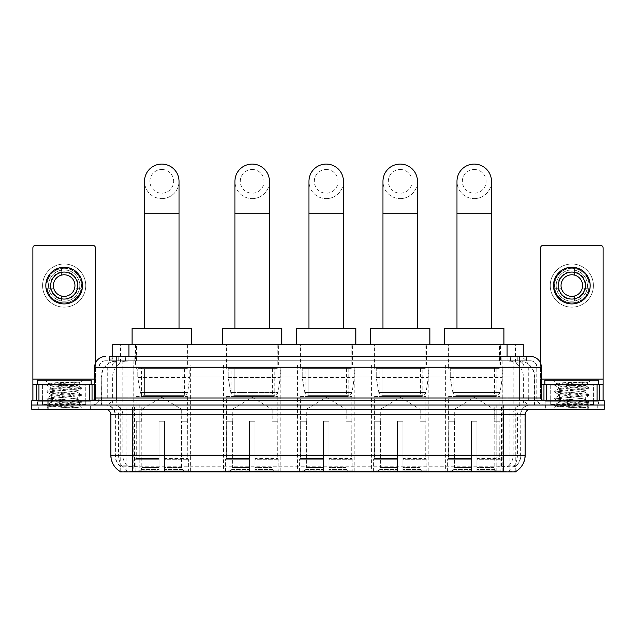 <?xml version="1.0" encoding="UTF-8"?>
<svg xmlns="http://www.w3.org/2000/svg" width="636" height="636" viewBox="0 0 636 636"><rect width="100%" height="100%" fill="white"/><g stroke="black" fill="none" stroke-linecap="round" stroke-linejoin="round"><path stroke-width="0.48" stroke-dasharray="3.18 2.39" d="M502.83 365.096L445.645 365.096L502.83 365.096L502.83 471.92L445.645 471.92L502.83 471.92M445.645 365.096L445.645 471.92M280.778 365.096L223.586 365.096L280.778 365.096L280.778 471.92L223.586 471.92L280.778 471.92M223.586 365.096L223.586 471.92M354.793 365.096L297.608 365.096L354.793 365.096L354.793 471.92L297.608 471.92L354.793 471.92M297.608 365.096L297.608 471.92M428.815 365.096L371.623 365.096L428.815 365.096L428.815 471.92L371.623 471.92L428.815 471.92M371.623 365.096L371.623 471.92M190.355 365.096L133.17 365.096L190.355 365.096L190.355 471.92L133.17 471.92L190.355 471.92M133.17 365.096L133.17 471.92M518.149 360.779L520.956 360.978C522.983 361.582 523.674 361.971 523.023 362.13L515.414 362.13L511.074 361.2L502.146 360.803L133.854 360.803L124.926 361.2L120.586 362.13L112.977 362.13L112.731 356.462L526.783 356.462L109.217 356.462L109.217 360.779L526.783 360.779L109.217 360.779M523.269 344.601L112.731 344.601M520.033 360.851A16.186 16.186 0 0 1 534.757 376.965L534.757 405.021L101.243 405.021L534.757 405.021M112.731 362.027L115.967 360.851L123.106 360.779L117.851 360.779M115.967 360.851A16.186 16.186 0 0 0 101.243 376.965L101.569 405.021M120.005 471.92L515.995 471.92M120.005 471.387L120.005 405.021L515.995 405.021L120.005 405.021M187.93 344.601L135.595 344.601L187.93 344.601L187.93 365.096L135.595 365.096L187.93 365.096M135.595 344.601L135.595 365.096M426.382 344.601L374.055 344.601L426.382 344.601L426.382 365.096L374.055 365.096L426.382 365.096M374.055 344.601L374.055 365.096M352.368 344.601L300.033 344.601L352.368 344.601L352.368 365.096L300.033 365.096L352.368 365.096M300.033 344.601L300.033 365.096M278.345 344.601L226.019 344.601L278.345 344.601L278.345 365.096L226.019 365.096L278.345 365.096M226.019 344.601L226.019 365.096M500.405 344.601L448.07 344.601L500.405 344.601L500.405 365.096L448.07 365.096L500.405 365.096M448.07 344.601L448.07 365.096M523.269 356.462L523.023 344.601M123.106 360.779L512.894 360.779M90.336 405.021L38.001 405.021L90.336 405.021L90.336 409.338L38.001 409.338L90.336 409.338M38.001 405.021L38.001 409.338M597.999 405.021L545.664 405.021L597.999 405.021L597.999 409.338L545.664 409.338L597.999 409.338M545.664 405.021L545.664 409.338M90.876 401.785L37.468 401.785L90.876 401.785L90.876 405.021L37.468 405.021L90.876 405.021M37.468 401.785L37.468 405.021M598.532 401.785L545.124 401.785L598.532 401.785L598.532 405.021L545.124 405.021L598.532 405.021M545.124 401.785L545.124 405.021M503.585 471.483C510.342 472.023 514.429 472.023 515.836 471.483L508.665 471.212C506.534 471.681 502.368 471.753 496.167 471.427L139.833 471.427C133.647 471.753 129.482 471.681 127.335 471.212L120.164 471.483C121.563 472.023 125.65 472.023 132.415 471.483M496.167 471.427L496.167 455.193L111.165 455.193A18.881 18.595 -90 0 0 120.005 471.268L120.164 466.188C121.563 466.983 125.65 466.983 132.415 466.188L503.585 466.188C510.342 466.983 514.421 466.983 515.836 466.188A14.564 14.564 0 0 0 520.852 455.193L139.833 455.193L139.833 471.427M515.836 471.483L515.995 465.878A14.564 14.342 90 0 0 520.59 455.193L520.852 414.728A9.707 9.707 0 0 1 530.559 405.021L105.441 405.021L530.559 405.021M120.164 466.188A14.564 14.564 0 0 1 115.148 455.193L115.148 414.728L525.161 414.728M503.585 409.338L105.441 409.338L503.585 409.338M549.981 405.021L593.682 405.021L549.981 405.021L549.981 401.785L593.682 401.785L549.981 401.785M593.682 405.021L593.682 401.785M42.318 405.021L86.019 405.021L42.318 405.021L42.318 401.785L86.019 401.785L42.318 401.785M86.019 405.021L86.019 401.785M588.014 405.021L604.2 405.021L604.2 409.338L588.014 409.338L588.014 405.021L604.2 405.021L604.2 400.704L588.014 400.704L588.014 405.021L47.986 405.021L588.014 405.021M588.014 400.704L31.8 400.704L31.8 405.021L47.986 405.021L31.8 405.021L31.8 409.338L588.014 409.338M515.995 465.878L508.665 465.791C506.542 466.482 502.376 466.593 496.167 466.108L139.833 466.108C133.639 466.593 129.474 466.482 127.335 465.791L120.005 465.878A14.564 14.342 -90 0 1 115.41 455.193L132.415 455.193L132.415 414.728L115.148 414.728C114.575 408.829 111.34 405.593 105.441 405.021M116.229 356.462L519.771 356.462M530.559 360.779L105.441 360.779L530.559 360.779A6.471 6.471 0 0 1 537.03 367.258L537.03 398.009L94.653 398.009M94.653 367.258L537.03 367.258L98.97 367.258L98.97 398.009A7.012 7.012 0 0 1 91.95 405.021L544.05 405.021L91.95 405.021M116.229 400.704L544.05 400.704L116.229 400.704M593.412 384.518L550.251 384.518L593.412 384.518L593.412 400.704L550.251 400.704L593.412 400.704L593.412 405.021L550.251 405.021L593.412 405.021M550.251 384.518L550.251 405.021M85.749 384.518L42.588 384.518L85.749 384.518L85.749 400.704L42.588 400.704L85.749 400.704L85.749 405.021L42.588 405.021L85.749 405.021M42.588 384.518L42.588 405.021M38.271 405.021L90.066 405.021L38.271 405.021L38.271 409.338L90.066 409.338L38.271 409.338M90.066 405.021L90.066 409.338M86.289 405.021L42.048 405.021L86.289 405.021A0.541 0.541 0 0 1 85.749 404.48L42.588 404.48L85.749 404.48L85.749 385.058A0.541 0.541 0 0 1 86.289 384.518L42.048 384.518L86.289 384.518M42.048 405.021A0.541 0.541 0 0 0 42.588 404.48L42.588 385.058A0.541 0.541 0 0 0 42.048 384.518M91.147 384.518L37.198 384.518L91.147 384.518M76.177 403.94L77.982 404.265C79.317 405.045 47.597 405.768 48.185 406.436L67.162 407.652L78.363 407.652L58.114 403.94L76.177 403.94C70.636 402.962 49.902 402 50.681 401.03C49.854 399.885 78.482 398.74 77.656 397.603C78.482 396.459 49.854 395.314 50.681 394.177C49.854 393.032 78.482 391.887 77.656 390.75L77.656 392.46C78.482 391.323 49.854 390.178 50.681 389.041C49.854 387.896 78.482 386.752 77.656 385.615L81.273 387.65L47.064 384.224L55.571 383.182L81.225 381.886C78.363 383.007 72.735 384.247 64.331 385.599L77.656 385.599C78.745 384.82 47.954 384.104 48.519 383.436L45.291 380.201L83.054 380.201L45.291 380.201M77.656 385.615L83.054 380.201M67.162 407.652L46.977 405.736L81.368 402.31L46.977 398.883L81.273 395.568L77.656 397.603L77.656 399.313C78.482 398.176 49.854 397.031 50.681 395.886C49.854 394.749 78.482 393.605 77.656 392.46L81.273 394.495L46.977 391.18L81.273 387.65M81.273 395.568L46.977 392.038L81.273 388.715L77.656 390.75C78.482 389.614 49.854 388.461 50.681 387.324L50.681 389.041L47.064 391.068M81.273 388.715L47.064 385.289L50.681 387.324C51.5 386.752 56.047 386.179 64.331 385.599M58.114 403.94L50.681 402.739C49.854 401.602 78.482 400.457 77.656 399.313L81.273 401.348L46.977 398.033L81.273 394.495M47.064 392.142L50.808 394.312L50.681 395.886L47.064 397.921M47.064 398.995L50.808 401.165L50.681 402.739L47.064 404.774L81.273 401.348M81.273 402.421L77.95 404.353L83.054 409.338L45.291 409.338L83.054 409.338M47.064 405.848L48.217 406.507L45.291 409.338M74.889 381.886C64.769 382.363 47.374 382.904 48.519 383.436L47.064 384.224M37.198 380.201L91.147 380.201M78.363 407.652L55.571 406.022L47.064 404.774M47.064 385.289L55.571 384.041L81.225 381.886M64.172 263.996A21.576 21.576 0 0 0 42.588 285.58A21.576 21.576 0 0 0 64.172 307.156A21.576 21.576 0 0 0 85.749 285.58A21.576 21.576 0 0 0 64.172 263.996A21.576 21.576 0 0 0 42.588 285.58A21.576 21.576 0 0 0 64.172 307.156A21.576 21.576 0 0 0 85.749 285.58A21.576 21.576 0 0 0 64.172 263.996A21.576 21.576 0 0 0 42.588 285.58A21.576 21.576 0 0 0 64.172 307.156A21.576 21.576 0 0 0 85.749 285.58A21.576 21.576 0 0 0 64.172 263.996M64.172 302.839A17.267 17.267 0 0 1 46.905 285.58A17.267 17.267 0 0 1 64.172 268.312A17.267 17.267 0 0 0 46.905 285.58A17.267 17.267 0 0 0 64.172 302.839A17.267 17.267 0 0 0 81.432 285.58A17.267 17.267 0 0 0 64.172 268.312A17.267 17.267 0 0 1 81.432 285.58A17.267 17.267 0 0 1 64.172 302.839A17.267 17.267 0 0 0 81.432 285.58A17.267 17.267 0 0 0 64.172 268.312A17.267 17.267 0 0 0 46.905 285.58A17.267 17.267 0 0 0 64.172 302.839A17.267 17.267 0 0 0 81.432 285.58A17.267 17.267 0 0 0 64.172 268.312A17.267 17.267 0 0 0 46.905 285.58A17.267 17.267 0 0 0 64.172 302.839M42.588 400.704L85.749 400.704L42.588 400.704M94.653 384.518L95.464 384.518L95.464 400.704L32.881 400.704L32.881 248.024A2.695 2.695 0 0 1 35.576 245.329L92.761 245.329A2.695 2.695 0 0 1 95.464 248.024L95.464 384.518L32.881 384.518M95.464 363.156L95.464 400.704L32.881 400.704M64.172 272.089A13.491 13.491 0 0 0 50.681 285.58A13.491 13.491 0 0 0 64.172 299.063A13.491 13.491 0 0 0 77.656 285.58A13.491 13.491 0 0 0 64.172 272.089M77.934 288.275L81.766 288.275A17.8 17.8 0 0 1 66.867 303.173A17.8 17.8 0 0 0 81.766 288.275L74.619 288.275A10.788 10.788 0 0 0 74.619 282.877L81.766 282.877L74.619 282.877A10.788 10.788 0 0 0 53.726 282.877A10.788 10.788 0 0 0 66.867 296.026L66.867 300.987A15.646 15.646 0 0 0 66.867 270.165A15.646 15.646 0 0 0 48.527 285.58A15.646 15.646 0 0 0 64.172 301.226A15.646 15.646 0 0 0 79.818 285.58A15.646 15.646 0 0 0 61.469 270.165A15.646 15.646 0 0 0 61.469 300.987L61.469 296.026L61.469 300.987A15.646 15.646 0 0 0 66.867 300.987L66.867 296.026A10.788 10.788 0 0 0 74.619 288.275L77.934 288.275A14.024 14.024 0 0 1 66.867 299.341M64.172 303.921A18.341 18.341 0 0 0 82.513 285.58A18.341 18.341 0 0 0 64.172 267.231A18.341 18.341 0 0 0 45.824 285.58A18.341 18.341 0 0 0 64.172 303.921M46.571 288.275L53.726 288.275L46.571 288.275A17.8 17.8 0 0 0 61.469 303.173A17.8 17.8 0 0 1 46.571 288.275M81.766 282.877A17.8 17.8 0 0 0 66.867 267.979L66.867 275.126L66.867 267.979A17.8 17.8 0 0 1 81.766 282.877M50.403 288.275A14.024 14.024 0 0 0 61.469 299.341M77.934 282.877A14.024 14.024 0 0 0 66.867 271.81M61.469 267.979L61.469 275.126L61.469 267.979A17.8 17.8 0 0 0 46.571 282.877L53.726 282.877L46.571 282.877A17.8 17.8 0 0 1 61.469 267.979M61.469 271.81A14.024 14.024 0 0 0 50.403 282.877M545.934 405.021L597.729 405.021L545.934 405.021L545.934 409.338L597.729 409.338L545.934 409.338M597.729 405.021L597.729 409.338M593.952 405.021L549.711 405.021L593.952 405.021A0.541 0.541 0 0 1 593.412 404.48L550.251 404.48L593.412 404.48L593.412 385.058A0.541 0.541 0 0 1 593.952 384.518L549.711 384.518L593.952 384.518M549.711 405.021A0.541 0.541 0 0 0 550.251 404.48L550.251 385.058A0.541 0.541 0 0 0 549.711 384.518M598.802 384.518L544.853 384.518L598.802 384.518M583.84 403.94L585.645 404.265C586.98 405.045 555.252 405.768 555.848 406.436L574.817 407.652L586.026 407.652L565.778 403.94L583.84 403.94C578.299 402.962 557.565 402 558.344 401.03C557.518 399.885 586.146 398.74 585.319 397.603C586.146 396.459 557.518 395.314 558.344 394.177C557.518 393.032 586.146 391.887 585.319 390.75L585.319 392.46C586.146 391.323 557.518 390.178 558.344 389.041C557.518 387.896 586.146 386.752 585.319 385.615L588.936 387.65L554.727 384.224L563.234 383.182L588.88 381.886C586.026 383.007 580.39 384.247 571.987 385.599L585.319 385.599C586.4 384.82 555.618 384.104 556.182 383.436L552.946 380.201L590.709 380.201L552.946 380.201M585.319 385.615L590.709 380.201M574.817 407.652L554.632 405.736L589.023 402.31L554.632 398.883L588.936 395.568L585.319 397.603L585.319 399.313C586.146 398.176 557.518 397.031 558.344 395.886C557.518 394.749 586.146 393.605 585.319 392.46L588.936 394.495L554.632 391.18L588.936 387.65M588.936 395.568L554.632 392.038L588.936 388.715L585.319 390.75C586.146 389.614 557.518 388.461 558.344 387.324L558.344 389.041L554.727 391.068M588.936 388.715L554.727 385.289L558.344 387.324C559.163 386.752 563.711 386.179 571.987 385.599M565.778 403.94L558.344 402.739C557.518 401.602 586.146 400.457 585.319 399.313L588.936 401.348L554.632 398.033L588.936 394.495M554.727 392.142L558.464 394.312L558.344 395.886L554.727 397.921M554.727 398.995L558.464 401.165L558.344 402.739L554.727 404.774L588.936 401.348M588.936 402.421L585.605 404.353L590.709 409.338L552.946 409.338L590.709 409.338M554.727 405.848L555.88 406.507L552.946 409.338M582.552 381.886C572.432 382.363 555.037 382.904 556.182 383.436L554.727 384.224M544.853 380.201L598.802 380.201M586.026 407.652L563.234 406.022L554.727 404.774M554.727 385.289L563.234 384.041L588.88 381.886M161.767 198.607A17.267 17.267 0 0 0 179.026 181.347A17.267 17.267 0 0 1 161.767 198.607A17.267 17.267 0 0 0 179.026 181.347A17.267 17.267 0 0 0 161.767 164.08A17.267 17.267 0 0 0 144.499 181.347A17.267 17.267 0 0 0 161.767 198.607A17.267 17.267 0 0 1 144.499 181.347M161.767 169.478A11.869 11.869 0 0 1 173.636 181.347A11.869 11.869 0 0 1 161.767 193.217A11.869 11.869 0 0 1 149.897 181.347A11.869 11.869 0 0 1 161.767 169.478M144.499 328.415L179.026 328.415L144.499 328.415M141.804 421.207L141.804 409.338L181.721 409.338L161.767 397.341L141.804 409.338L181.721 409.338L181.721 421.207M181.538 467.563L181.538 421.207L181.538 467.563L182.341 469.471L184.806 471.92L164.462 471.92L187.302 471.92L164.462 471.92L164.462 470.839L188.383 470.839L164.462 470.839L164.462 459.295L188.383 459.295L164.462 459.295L164.462 458.429L187.517 458.429L164.462 458.429L164.462 471.92L187.302 471.92L188.383 470.839L188.383 459.295L187.246 458.429L187.389 421.207L187.246 458.429L188.383 459.295L188.383 470.839L187.302 471.92L184.806 471.92L182.341 469.471L181.538 467.563L164.462 467.563L164.462 471.92L164.462 421.207L164.462 467.563L181.538 467.563M159.064 421.207L164.462 421.207L159.064 421.207L159.064 458.429L136.279 458.429L159.064 458.429L159.064 421.207L159.064 467.563L159.064 421.207L164.462 421.207L164.462 458.429L164.462 421.207L159.064 421.207M141.987 421.207L141.987 467.563L141.192 469.471L138.72 471.92L159.064 471.92L159.064 467.563L159.064 471.92L136.223 471.92L159.064 471.92L159.064 470.839L159.064 471.92L136.223 471.92L135.142 470.839L159.064 470.839L135.142 470.839L135.142 459.295L159.064 459.295L159.064 470.839L159.064 459.295L135.142 459.295L136.009 458.429L159.064 458.429L159.064 459.295L159.064 458.429L136.009 458.429L136.279 421.207L136.279 458.429L135.142 459.295L135.142 470.839L136.223 471.92L138.72 471.92L141.192 469.471L141.987 467.563L141.987 421.207L136.136 421.207L141.987 421.207M136.136 396.387L187.389 396.387L136.136 396.387L136.136 421.207M187.389 396.387L187.389 421.207M141.534 368.331L181.991 368.331L141.534 368.331L141.534 396.387L181.991 396.387L141.534 396.387M181.991 368.331L181.991 396.387M136.136 344.601L187.389 344.601L136.136 344.601L136.136 368.331L187.389 368.331L136.136 368.331M187.389 344.601L187.389 368.331M191.436 344.601L132.089 344.601L191.436 344.601M132.089 328.415L191.436 328.415M187.246 421.207L181.538 421.207L187.246 421.207M189.814 368.872L137.789 368.872L189.814 368.872L189.814 377.506L137.789 377.506L137.789 368.872L137.789 377.506L140.389 392.539C141.033 394.392 142.369 395.314 144.404 395.306L184.424 395.306L144.404 395.306L144.404 368.872L144.404 395.306C142.377 395.322 141.033 394.392 140.389 392.539L137.789 377.506L189.814 377.506L187.628 392.539L140.389 392.539L187.628 392.539C186.253 394.869 185.187 395.791 184.424 395.306L184.424 368.872L144.404 368.872L184.424 368.872M252.182 198.607A17.267 17.267 0 0 0 269.449 181.347A17.267 17.267 0 0 1 252.182 198.607A17.267 17.267 0 0 0 269.449 181.347A17.267 17.267 0 0 0 252.182 164.08A17.267 17.267 0 0 0 234.915 181.347A17.267 17.267 0 0 0 252.182 198.607A17.267 17.267 0 0 1 234.915 181.347M252.182 169.478A11.869 11.869 0 0 1 264.051 181.347A11.869 11.869 0 0 1 252.182 193.217A11.869 11.869 0 0 1 240.313 181.347A11.869 11.869 0 0 1 252.182 169.478M234.915 328.415L269.449 328.415L234.915 328.415M232.22 421.207L232.22 409.338L272.144 409.338L252.182 397.341L232.22 409.338L272.144 409.338L272.144 421.207M271.962 467.563L271.962 421.207L271.962 467.563L272.757 469.471L275.221 471.92L254.877 471.92L277.717 471.92L254.877 471.92L254.877 470.839L278.807 470.839L254.877 470.839L254.877 459.295L278.807 459.295L254.877 459.295L254.877 458.429L277.94 458.429L254.877 458.429L254.877 471.92L277.717 471.92L278.807 470.839L278.807 459.295L277.662 458.429L277.805 421.207L277.662 458.429L278.807 459.295L278.807 470.839L277.717 471.92L275.221 471.92L272.757 469.471L271.962 467.563L254.877 467.563L254.877 471.92L254.877 421.207L254.877 467.563L271.962 467.563M249.487 421.207L254.877 421.207L249.487 421.207L249.487 458.429L226.702 458.429L249.487 458.429L249.487 421.207L249.487 467.563L249.487 421.207L254.877 421.207L254.877 458.429L254.877 421.207L249.487 421.207M232.402 421.207L232.402 467.563L231.607 469.471L229.143 471.92L249.487 471.92L249.487 467.563L249.487 471.92L226.647 471.92L249.487 471.92L249.487 470.839L249.487 471.92L226.647 471.92L225.557 470.839L249.487 470.839L225.557 470.839L225.557 459.295L249.487 459.295L249.487 470.839L249.487 459.295L225.557 459.295L226.424 458.429L249.487 458.429L249.487 459.295L249.487 458.429L226.424 458.429L226.702 421.207L226.702 458.429L225.557 459.295L225.557 470.839L226.647 471.92L229.143 471.92L231.607 469.471L232.402 467.563L232.402 421.207L226.559 421.207L232.402 421.207M226.559 396.387L277.805 396.387L226.559 396.387L226.559 421.207M277.805 396.387L277.805 421.207M231.949 368.331L272.415 368.331L231.949 368.331L231.949 396.387L272.415 396.387L231.949 396.387M272.415 368.331L272.415 396.387M226.559 344.601L277.805 344.601L226.559 344.601L226.559 368.331L277.805 368.331L226.559 368.331M277.805 344.601L277.805 368.331M281.851 344.601L222.513 344.601L281.851 344.601M222.513 328.415L281.851 328.415M277.662 421.207L271.962 421.207L277.662 421.207M280.238 368.872L228.205 368.872L280.238 368.872L280.238 377.506L228.205 377.506L228.205 368.872L228.205 377.506L230.804 392.539C231.448 394.392 232.784 395.314 234.819 395.306L234.819 395.306C232.792 395.322 231.456 394.392 230.804 392.539L228.205 377.506L280.238 377.506L278.051 392.539L230.804 392.539L278.051 392.539C276.668 394.869 275.603 395.791 274.847 395.306L234.827 395.306L274.839 395.306L274.839 368.872L234.827 368.872L234.827 395.306L234.827 368.872L274.839 368.872M326.196 198.607A17.267 17.267 0 0 0 343.464 181.347A17.267 17.267 0 0 1 326.196 198.607A17.267 17.267 0 0 0 343.464 181.347A17.267 17.267 0 0 0 326.196 164.08A17.267 17.267 0 0 0 308.937 181.347A17.267 17.267 0 0 0 326.196 198.607A17.267 17.267 0 0 1 308.937 181.347M326.196 169.478A11.869 11.869 0 0 1 338.066 181.347A11.869 11.869 0 0 1 326.196 193.217A11.869 11.869 0 0 1 314.335 181.347A11.869 11.869 0 0 1 326.196 169.478M308.937 328.415L343.464 328.415L308.937 328.415M306.242 421.207L306.242 409.338L346.159 409.338L326.196 397.341L306.242 409.338L346.159 409.338L346.159 421.207M345.976 467.563L345.976 421.207L345.976 467.563L346.779 469.471L349.244 471.92L328.899 471.92L351.74 471.92L328.899 471.92L328.899 470.839L352.821 470.839L328.899 470.839L328.899 459.295L352.821 459.295L328.899 459.295L328.899 458.429L351.954 458.429L328.899 458.429L328.899 471.92L351.74 471.92L352.821 470.839L352.821 459.295L351.684 458.429L351.827 421.207L351.684 458.429L352.821 459.295L352.821 470.839L351.74 471.92L349.244 471.92L346.779 469.471L345.976 467.563L328.899 467.563L328.899 471.92L328.899 421.207L328.899 467.563L345.976 467.563M323.501 421.207L328.899 421.207L323.501 421.207L323.501 458.429L300.717 458.429L323.501 458.429L323.501 421.207L323.501 467.563L323.501 421.207L328.899 421.207L328.899 458.429L328.899 421.207L323.501 421.207M306.425 421.207L306.425 467.563L305.622 469.471L303.157 471.92L323.501 471.92L323.501 467.563L323.501 471.92L300.661 471.92L323.501 471.92L323.501 470.839L323.501 471.92L300.661 471.92L299.58 470.839L323.501 470.839L299.58 470.839L299.58 459.295L323.501 459.295L323.501 470.839L323.501 459.295L299.58 459.295L300.446 458.429L323.501 458.429L323.501 459.295L323.501 458.429L300.446 458.429L300.717 421.207L300.717 458.429L299.58 459.295L299.58 470.839L300.661 471.92L303.157 471.92L305.622 469.471L306.425 467.563L306.425 421.207L300.574 421.207L306.425 421.207M300.574 396.387L351.827 396.387L300.574 396.387L300.574 421.207M351.827 396.387L351.827 421.207M305.972 368.331L346.429 368.331L305.972 368.331L305.972 396.387L346.429 396.387L305.972 396.387M346.429 368.331L346.429 396.387M300.574 344.601L351.827 344.601L300.574 344.601L300.574 368.331L351.827 368.331L300.574 368.331M351.827 344.601L351.827 368.331M355.874 344.601L296.527 344.601L355.874 344.601M296.527 328.415L355.874 328.415M351.684 421.207L345.976 421.207L351.684 421.207M354.252 368.872L302.227 368.872L354.252 368.872L354.252 377.506L302.227 377.506L302.227 368.872L302.227 377.506L304.827 392.539C305.463 394.392 306.806 395.314 308.842 395.306L348.862 395.306L308.842 395.306L308.842 368.872L308.842 395.306C306.814 395.322 305.471 394.392 304.827 392.539L302.227 377.506L354.252 377.506L352.066 392.539L304.827 392.539L352.066 392.539C350.69 394.869 349.617 395.791 348.862 395.306L348.862 368.872L308.842 368.872L348.862 368.872M400.219 198.607A17.267 17.267 0 0 0 417.478 181.347A17.267 17.267 0 0 1 400.219 198.607A17.267 17.267 0 0 0 417.478 181.347A17.267 17.267 0 0 0 400.219 164.08A17.267 17.267 0 0 0 382.952 181.347A17.267 17.267 0 0 0 400.219 198.607A17.267 17.267 0 0 1 382.952 181.347M400.219 169.478A11.869 11.869 0 0 1 412.088 181.347A11.869 11.869 0 0 1 400.219 193.217A11.869 11.869 0 0 1 388.35 181.347A11.869 11.869 0 0 1 400.219 169.478M382.952 328.415L417.478 328.415L382.952 328.415M380.256 421.207L380.256 409.338L420.181 409.338L400.219 397.341L380.256 409.338L420.181 409.338L420.181 421.207M419.998 467.563L419.998 421.207L419.998 467.563L420.793 469.471L423.258 471.92L402.914 471.92L425.754 471.92L402.914 471.92L402.914 470.839L426.843 470.839L402.914 470.839L402.914 459.295L426.843 459.295L402.914 459.295L402.914 458.429L425.977 458.429L402.914 458.429L402.914 471.92L425.754 471.92L426.843 470.839L426.843 459.295L425.699 458.429L425.842 421.207L425.699 458.429L426.843 459.295L426.843 470.839L425.754 471.92L423.258 471.92L420.793 469.471L419.998 467.563L402.914 467.563L402.914 471.92L402.914 421.207L402.914 467.563L419.998 467.563M397.524 421.207L402.914 421.207L397.524 421.207L397.524 458.429L374.731 458.429L397.524 458.429L397.524 421.207L397.524 467.563L397.524 421.207L402.914 421.207L402.914 458.429L402.914 421.207L397.524 421.207M380.439 421.207L380.439 467.563L379.644 469.471L377.18 471.92L397.524 471.92L397.524 467.563L397.524 471.92L374.684 471.92L397.524 471.92L397.524 470.839L397.524 471.92L374.684 471.92L373.594 470.839L397.524 470.839L373.594 470.839L373.594 459.295L397.524 459.295L397.524 470.839L397.524 459.295L373.594 459.295L374.461 458.429L397.524 458.429L397.524 459.295L397.524 458.429L374.461 458.429L374.731 421.207L374.731 458.429L373.594 459.295L373.594 470.839L374.684 471.92L377.18 471.92L379.644 469.471L380.439 467.563L380.439 421.207L374.596 421.207L380.439 421.207M374.596 396.387L425.842 396.387L374.596 396.387L374.596 421.207M425.842 396.387L425.842 421.207M379.986 368.331L420.452 368.331L379.986 368.331L379.986 396.387L420.452 396.387L379.986 396.387M420.452 368.331L420.452 396.387M374.596 344.601L425.842 344.601L374.596 344.601L374.596 368.331L425.842 368.331L374.596 368.331M425.842 344.601L425.842 368.331M429.888 344.601L370.55 344.601L429.888 344.601M370.55 328.415L429.888 328.415M425.699 421.207L419.998 421.207L425.699 421.207M428.274 368.872L376.242 368.872L428.274 368.872L428.274 377.506L376.242 377.506L376.242 368.872L376.242 377.506L378.841 392.539C379.485 394.392 380.821 395.314 382.856 395.306L422.876 395.306L382.864 395.306L382.864 368.872L382.856 395.306C380.829 395.322 379.493 394.392 378.841 392.539L376.242 377.506L428.274 377.506L426.088 392.539L378.841 392.539L426.088 392.539C424.705 394.869 423.64 395.791 422.884 395.306L382.856 395.306L422.884 395.306M474.233 198.607A17.267 17.267 0 0 0 491.501 181.347A17.267 17.267 0 0 1 474.233 198.607A17.267 17.267 0 0 0 491.501 181.347A17.267 17.267 0 0 0 474.233 164.08A17.267 17.267 0 0 0 456.974 181.347A17.267 17.267 0 0 0 474.233 198.607A17.267 17.267 0 0 1 456.974 181.347M474.233 169.478A11.869 11.869 0 0 1 486.103 181.347A11.869 11.869 0 0 1 474.233 193.217A11.869 11.869 0 0 1 462.364 181.347A11.869 11.869 0 0 1 474.233 169.478M456.974 328.415L491.501 328.415L456.974 328.415M454.279 421.207L454.279 409.338L494.196 409.338L474.233 397.341L454.279 409.338L494.196 409.338L494.196 421.207M494.013 467.563L494.013 421.207L494.013 467.563L494.808 469.471L497.28 471.92L476.936 471.92L499.777 471.92L476.936 471.92L476.936 470.839L500.858 470.839L476.936 470.839L476.936 459.295L500.858 459.295L476.936 459.295L476.936 458.429L499.991 458.429L476.936 458.429L476.936 471.92L499.777 471.92L500.858 470.839L500.858 459.295L499.721 458.429L499.864 421.207L499.721 458.429L500.858 459.295L500.858 470.839L499.777 471.92L497.28 471.92L494.808 469.471L494.013 467.563L476.936 467.563L476.936 471.92L476.936 421.207L476.936 467.563L494.013 467.563M471.538 421.207L476.936 421.207L471.538 421.207L471.538 458.429L448.754 458.429L471.538 458.429L471.538 421.207L471.538 467.563L471.538 421.207L476.936 421.207L476.936 458.429L476.936 421.207L471.538 421.207M454.462 421.207L454.462 467.563L453.659 469.471L451.194 471.92L471.538 471.92L471.538 467.563L471.538 471.92L448.698 471.92L471.538 471.92L471.538 470.839L471.538 471.92L448.698 471.92L447.617 470.839L471.538 470.839L447.617 470.839L447.617 459.295L471.538 459.295L471.538 470.839L471.538 459.295L447.617 459.295L448.483 458.429L471.538 458.429L471.538 459.295L471.538 458.429L448.483 458.429L448.754 421.207L448.754 458.429L447.617 459.295L447.617 470.839L448.698 471.92L451.194 471.92L453.659 469.471L454.462 467.563L454.462 421.207L448.611 421.207L454.462 421.207M448.611 396.387L499.864 396.387L448.611 396.387L448.611 421.207M499.864 396.387L499.864 421.207M454.009 368.331L494.466 368.331L454.009 368.331L454.009 396.387L494.466 396.387L454.009 396.387M494.466 368.331L494.466 396.387M448.611 344.601L499.864 344.601L448.611 344.601L448.611 368.331L499.864 368.331L448.611 368.331M499.864 344.601L499.864 368.331M503.911 344.601L444.564 344.601L503.911 344.601M444.564 328.415L503.911 328.415M499.721 421.207L494.013 421.207L499.721 421.207M502.289 368.872L450.264 368.872L502.289 368.872L502.289 377.506L450.264 377.506L450.264 368.872L450.264 377.506L452.864 392.539C453.5 394.392 454.843 395.314 456.879 395.306L496.899 395.306L456.879 395.306L456.879 368.872L456.879 395.306C454.851 395.322 453.508 394.392 452.864 392.539L450.264 377.506L502.289 377.506L500.103 392.539L452.864 392.539L500.103 392.539C498.727 394.869 497.654 395.791 496.899 395.306L496.899 368.872L456.879 368.872L496.899 368.872M571.828 263.996A21.576 21.576 0 0 0 550.251 285.58A21.576 21.576 0 0 0 571.828 307.156A21.576 21.576 0 0 0 593.412 285.58A21.576 21.576 0 0 0 571.828 263.996A21.576 21.576 0 0 0 550.251 285.58A21.576 21.576 0 0 0 571.828 307.156A21.576 21.576 0 0 0 593.412 285.58A21.576 21.576 0 0 0 571.828 263.996A21.576 21.576 0 0 0 550.251 285.58A21.576 21.576 0 0 0 571.828 307.156A21.576 21.576 0 0 0 593.412 285.58A21.576 21.576 0 0 0 571.828 263.996M571.828 302.839A17.267 17.267 0 0 1 554.568 285.58A17.267 17.267 0 0 1 571.828 268.312A17.267 17.267 0 0 0 554.568 285.58A17.267 17.267 0 0 0 571.828 302.839A17.267 17.267 0 0 0 589.095 285.58A17.267 17.267 0 0 0 571.828 268.312A17.267 17.267 0 0 1 589.095 285.58A17.267 17.267 0 0 1 571.828 302.839A17.267 17.267 0 0 0 589.095 285.58A17.267 17.267 0 0 0 571.828 268.312A17.267 17.267 0 0 0 554.568 285.58A17.267 17.267 0 0 0 571.828 302.839A17.267 17.267 0 0 0 589.095 285.58A17.267 17.267 0 0 0 571.828 268.312A17.267 17.267 0 0 0 554.568 285.58A17.267 17.267 0 0 0 571.828 302.839M550.251 400.704L593.412 400.704L550.251 400.704M603.119 379.128L603.119 384.518L540.536 384.518L540.536 400.704L603.119 400.704L540.536 400.704L540.536 248.024A2.695 2.695 0 0 1 543.239 245.329L600.424 245.329A2.695 2.695 0 0 1 603.119 248.024L603.119 379.128L540.536 379.128L540.536 384.518L541.347 384.518M540.536 363.156L540.536 379.128L541.347 379.128M571.828 272.089A13.491 13.491 0 0 0 558.344 285.58A13.491 13.491 0 0 0 571.828 299.063A13.491 13.491 0 0 0 585.319 285.58A13.491 13.491 0 0 0 571.828 272.089M585.597 288.275L589.429 288.275A17.8 17.8 0 0 1 574.531 303.173A17.8 17.8 0 0 0 589.429 288.275L582.274 288.275A10.788 10.788 0 0 0 582.274 282.877L589.429 282.877L582.274 282.877A10.788 10.788 0 0 0 561.381 282.877A10.788 10.788 0 0 0 574.531 296.026L574.531 300.987A15.646 15.646 0 0 0 574.531 270.165A15.646 15.646 0 0 0 556.182 285.58A15.646 15.646 0 0 0 571.828 301.226A15.646 15.646 0 0 0 587.473 285.58A15.646 15.646 0 0 0 569.133 270.165A15.646 15.646 0 0 0 569.133 300.987L569.133 296.026L569.133 300.987A15.646 15.646 0 0 0 574.531 300.987L574.531 296.026A10.788 10.788 0 0 0 582.274 288.275L585.597 288.275A14.024 14.024 0 0 1 574.531 299.341M571.828 303.921A18.341 18.341 0 0 0 590.176 285.58A18.341 18.341 0 0 0 571.828 267.231A18.341 18.341 0 0 0 553.487 285.58A18.341 18.341 0 0 0 571.828 303.921M554.234 288.275L561.381 288.275L554.234 288.275A17.8 17.8 0 0 0 569.133 303.173A17.8 17.8 0 0 1 554.234 288.275M589.429 282.877A17.8 17.8 0 0 0 574.531 267.979L574.531 275.126L574.531 267.979A17.8 17.8 0 0 1 589.429 282.877M558.066 288.275A14.024 14.024 0 0 0 569.133 299.341M585.597 282.877A14.024 14.024 0 0 0 574.531 271.81M569.133 267.979L569.133 275.126L569.133 267.979A17.8 17.8 0 0 0 554.234 282.877L561.381 282.877L554.234 282.877A17.8 17.8 0 0 1 569.133 267.979M569.133 271.81A14.024 14.024 0 0 0 558.066 282.877M144.404 395.306L184.424 395.306L144.404 395.306M234.819 395.306L274.847 395.306L234.819 395.306M112.977 362.13L112.977 344.601M115.044 360.978A16.186 15.94 -90 0 0 101.569 376.965L534.757 376.965L513.18 376.965L513.18 405.021M534.431 405.021L534.431 376.965A16.186 15.94 90 0 0 520.956 360.978M122.82 360.779L122.82 376.965L101.243 376.965L101.243 405.021M120.228 471.92L120.228 405.021M502.146 360.803L502.146 405.021M511.074 361.2A16.186 15.94 90 0 1 523.396 376.965L523.396 405.021M133.854 360.803L133.854 405.021M124.926 361.2A16.186 15.94 -90 0 0 112.604 376.965L112.604 405.021M513.18 360.779L513.18 376.965L122.82 376.965L122.82 405.021M141.232 471.92L141.232 405.021M126.89 471.92L126.89 405.021M494.768 471.92L494.768 405.021M509.11 471.92L509.11 405.021M515.772 471.92L515.772 405.021M501.43 466.053L501.43 405.021M134.57 466.053L134.57 405.021M128.917 360.819L128.917 356.462M120.586 362.13L120.586 344.601M136.525 360.819L136.525 344.601M499.475 360.819L499.475 344.601M515.414 362.13L515.414 344.601M507.083 360.819L507.083 356.462M508.665 471.212A18.881 18.595 90 0 0 517.418 455.193L496.167 455.193L496.167 414.728L520.59 414.728A9.707 9.564 -90 0 1 530.146 405.021M110.839 414.728L110.839 455.193M503.585 466.188L503.585 455.193L132.415 455.193L132.415 466.188M105.854 409.338A5.398 5.311 90 0 1 111.165 414.728L118.582 414.728L118.582 455.193A18.881 18.595 -90 0 0 127.335 471.212M515.995 471.268A18.881 18.595 90 0 0 524.835 455.193L517.418 455.193L517.418 414.728A5.398 5.311 -90 0 1 522.728 409.338M525.161 455.193L524.835 414.728A5.398 5.311 -90 0 1 530.146 409.338M127.335 465.791A14.564 14.342 -90 0 1 122.835 455.193L139.833 455.193L139.833 466.108M496.167 466.108L496.167 409.338M508.665 465.791A14.564 14.342 90 0 0 513.165 455.193L513.165 414.728A9.707 9.564 -90 0 1 522.728 405.021M113.272 405.021A9.707 9.564 90 0 1 122.835 414.728L122.835 455.193L115.41 455.193L115.41 414.728A9.707 9.564 90 0 0 105.854 405.021M503.585 405.021L503.585 455.193L520.852 455.193L520.852 414.728L132.415 414.728L132.415 405.021M47.986 409.338L47.986 400.704M113.272 409.338A5.398 5.311 90 0 1 118.582 414.728L139.833 414.728L139.833 455.193L139.833 409.338M139.833 405.021L139.833 414.728L496.167 414.728L496.167 405.021M494.768 471.387L494.768 466.053M141.232 471.387L141.232 466.053M509.11 471.133L509.11 465.671M515.772 471.133L515.772 465.671M126.89 471.133L126.89 465.671M120.228 471.133L120.228 465.671M125.403 360.779L125.403 356.462M105.441 360.779C102.619 360.914 100.623 362.258 99.439 364.825L98.97 367.258L98.97 398.009L519.771 398.009L519.771 360.779M128.981 356.462L128.981 398.009L99.232 398.009A7.012 6.909 90 0 1 92.323 405.021M519.771 405.021L519.771 398.009L537.03 398.009C537.452 402.27 539.789 404.607 544.05 405.021M507.019 356.462L507.019 367.258L541.347 367.258M541.347 398.009L541.021 367.258A10.788 10.629 90 0 0 530.392 356.462M118.352 356.462A10.788 10.629 -90 0 0 107.723 367.258L107.723 398.009A2.695 2.655 90 0 1 105.067 400.704M105.608 356.462A10.788 10.629 -90 0 0 94.979 367.258L94.979 398.009A2.695 2.655 90 0 1 92.323 400.704M517.648 356.462A10.788 10.629 90 0 1 528.278 367.258L528.278 398.009L507.019 398.009L507.019 400.704M543.677 400.704A2.695 2.655 -90 0 1 541.021 398.009L528.278 398.009A2.695 2.655 -90 0 0 530.933 400.704M105.608 360.779A6.471 6.376 -90 0 0 99.232 367.258L507.019 367.258L507.019 398.009L128.981 398.009L128.981 400.704M128.981 360.779L128.981 405.021M118.352 360.779A6.471 6.376 -90 0 0 111.976 367.258L111.976 398.009A7.012 6.909 90 0 1 105.067 405.021M116.229 360.779L116.229 405.021M530.392 360.779A6.471 6.376 90 0 1 536.768 367.258L536.768 398.009A7.012 6.909 -90 0 0 543.677 405.021M517.648 360.779A6.471 6.376 90 0 1 524.024 367.258L524.024 398.009A7.012 6.909 -90 0 0 530.933 405.021M507.019 360.779L507.019 405.021M109.464 360.779L109.464 356.462M118.216 360.779L118.216 356.462M134.156 360.779L134.156 356.462M501.844 360.779L501.844 356.462M517.784 360.779L517.784 356.462M526.536 360.779L526.536 356.462M510.597 360.779L510.597 356.462M85.749 385.058L42.588 385.058L85.749 385.058M94.653 379.128L32.881 379.128M95.416 400.704L95.416 384.518M593.412 385.058L550.251 385.058L593.412 385.058M179.026 213.72L144.499 213.72M141.987 467.563L159.064 467.563L141.987 467.563M182.341 469.471L164.462 469.471L182.341 469.471M141.192 469.471L159.064 469.471L141.192 469.471M269.449 213.72L234.915 213.72M232.402 467.563L249.487 467.563L232.402 467.563M272.757 469.471L254.877 469.471L272.757 469.471M231.607 469.471L249.487 469.471L231.607 469.471M343.464 213.72L308.937 213.72M306.425 467.563L323.501 467.563L306.425 467.563M346.779 469.471L328.899 469.471L346.779 469.471M305.622 469.471L323.501 469.471L305.622 469.471M417.478 213.72L382.952 213.72M380.439 467.563L397.524 467.563L380.439 467.563M420.793 469.471L402.914 469.471L420.793 469.471M379.644 469.471L397.524 469.471L379.644 469.471M491.501 213.72L456.974 213.72M454.462 467.563L471.538 467.563L454.462 467.563M494.808 469.471L476.936 469.471L494.808 469.471M453.659 469.471L471.538 469.471L453.659 469.471M540.584 384.518L540.584 400.704M515.995 471.387L515.995 405.021M526.783 360.779L526.783 356.462M46.977 404.886L46.977 405.736M81.368 401.459L81.368 402.31M46.977 398.033L46.977 398.883M81.368 394.606L81.368 395.457M46.977 391.18L46.977 392.038M81.368 387.753L81.368 388.612M46.977 384.327L46.977 385.185M554.632 404.886L554.632 405.736M589.023 401.459L589.023 402.31M554.632 398.033L554.632 398.883M589.023 394.606L589.023 395.457M554.632 391.18L554.632 392.038M589.023 387.753L589.023 388.612M554.632 384.327L554.632 385.185M422.876 395.306L422.876 368.872"/><path stroke-width="0.95" d="M109.217 356.462L116.229 356.462L109.217 356.462L112.731 356.462L112.731 344.601L523.269 344.601L523.269 356.462M515.995 471.387L515.995 471.92L120.005 471.92L120.005 471.387M120.164 471.483A18.881 18.881 0 0 1 110.839 455.193L132.415 455.193L132.415 471.483L503.585 471.483L503.585 455.193L525.161 455.193L525.161 414.728A5.398 5.398 0 0 1 530.559 409.338M110.839 455.193L110.839 414.728C110.513 411.452 108.716 409.656 105.441 409.338M515.836 471.483A18.881 18.881 0 0 0 525.161 455.193M47.986 400.704L604.2 400.704L604.2 405.021L31.8 405.021L31.8 409.338L47.986 409.338L47.986 405.021L31.8 405.021L31.8 400.704L47.986 400.704L47.986 405.021L604.2 405.021L604.2 409.338L47.986 409.338M105.441 356.462A10.788 10.788 0 0 0 94.653 367.258L94.653 398.009A2.695 2.695 0 0 1 91.95 400.704M530.559 356.462L519.771 356.462L530.559 356.462A10.788 10.788 0 0 1 541.347 367.258L541.347 398.009C541.506 399.647 542.405 400.545 544.05 400.704M541.347 367.258L116.229 367.258L116.229 356.462L519.771 356.462L519.771 398.009L541.347 398.009M91.147 384.518L91.147 380.201L37.198 380.201L37.198 384.518M89.39 400.704L89.39 384.518L38.947 384.518L38.947 400.704M95.464 363.156L95.464 248.024A2.695 2.695 0 0 0 92.761 245.329L35.576 245.329A2.695 2.695 0 0 0 32.881 248.024L32.881 384.518L38.947 384.518M89.39 384.518L94.653 384.518M32.881 400.704L32.881 384.518M64.172 272.089A13.491 13.491 0 0 0 50.681 285.58A13.491 13.491 0 0 0 64.172 299.063A13.491 13.491 0 0 0 77.656 285.58A13.491 13.491 0 0 0 64.172 272.089M64.172 274.784A10.788 10.788 0 0 0 53.376 285.58A10.788 10.788 0 0 0 64.172 296.368A10.788 10.788 0 0 0 74.961 285.58A10.788 10.788 0 0 0 64.172 274.784M64.172 303.921A18.341 18.341 0 0 0 82.513 285.58A18.341 18.341 0 0 0 64.172 267.231A18.341 18.341 0 0 0 45.824 285.58A18.341 18.341 0 0 0 64.172 303.921M598.802 384.518L598.802 380.201L544.853 380.201L544.853 384.518M144.499 328.415L144.499 181.347A17.267 17.267 0 0 1 161.767 164.08A17.267 17.267 0 0 1 179.026 181.347A17.267 17.267 0 0 0 161.767 164.08M179.026 328.415L179.026 181.347M191.436 344.601L191.436 328.415L132.089 328.415L132.089 344.601M234.915 328.415L234.915 181.347A17.267 17.267 0 0 1 252.182 164.08A17.267 17.267 0 0 1 269.449 181.347A17.267 17.267 0 0 0 252.182 164.08M269.449 328.415L269.449 181.347M281.851 344.601L281.851 328.415L222.513 328.415L222.513 344.601M308.937 328.415L308.937 181.347A17.267 17.267 0 0 1 326.196 164.08A17.267 17.267 0 0 1 343.464 181.347A17.267 17.267 0 0 0 326.196 164.08M343.464 328.415L343.464 181.347M355.874 344.601L355.874 328.415L296.527 328.415L296.527 344.601M382.952 328.415L382.952 181.347A17.267 17.267 0 0 1 400.219 164.08A17.267 17.267 0 0 1 417.478 181.347A17.267 17.267 0 0 0 400.219 164.08M417.478 328.415L417.478 181.347M429.888 344.601L429.888 328.415L370.55 328.415L370.55 344.601M456.974 328.415L456.974 181.347A17.267 17.267 0 0 1 474.233 164.08A17.267 17.267 0 0 1 491.501 181.347A17.267 17.267 0 0 0 474.233 164.08M491.501 328.415L491.501 181.347M503.911 344.601L503.911 328.415L444.564 328.415L444.564 344.601M597.053 400.704L597.053 384.518L546.61 384.518L546.61 400.704M603.119 400.704L603.119 384.518L603.119 400.704M597.053 384.518L603.119 384.518L603.119 248.024A2.695 2.695 0 0 0 600.424 245.329L543.239 245.329A2.695 2.695 0 0 0 540.536 248.024L540.536 363.156M541.347 384.518L546.61 384.518M571.828 272.089A13.491 13.491 0 0 0 558.344 285.58A13.491 13.491 0 0 0 571.828 299.063A13.491 13.491 0 0 0 585.319 285.58A13.491 13.491 0 0 0 571.828 272.089M571.828 274.784A10.788 10.788 0 0 0 561.039 285.58A10.788 10.788 0 0 0 571.828 296.368A10.788 10.788 0 0 0 582.624 285.58A10.788 10.788 0 0 0 571.828 274.784M571.828 303.921A18.341 18.341 0 0 0 590.176 285.58A18.341 18.341 0 0 0 571.828 267.231A18.341 18.341 0 0 0 553.487 285.58A18.341 18.341 0 0 0 571.828 303.921M501.43 471.92L501.43 471.387M134.57 471.92L134.57 471.387M128.917 356.462L128.917 344.601M507.083 356.462L507.083 344.601M503.585 409.338L503.585 414.728L110.839 414.728M525.161 414.728L503.585 414.728L503.585 455.193L132.415 455.193L132.415 409.338M588.014 409.338L588.014 400.704M116.229 400.704L116.229 367.258L94.653 367.258M94.653 398.009L519.771 398.009L519.771 400.704M94.653 379.128L32.881 379.128M92.045 384.518L92.045 400.704M32.921 384.518L32.921 400.704M36.292 400.704L36.292 384.518M144.499 213.72L179.026 213.72M234.915 213.72L269.449 213.72M308.937 213.72L343.464 213.72M382.952 213.72L417.478 213.72M456.974 213.72L491.501 213.72M603.119 379.128L541.347 379.128M603.079 400.704L603.079 384.518M599.708 384.518L599.708 400.704M543.955 400.704L543.955 384.518"/></g></svg>

